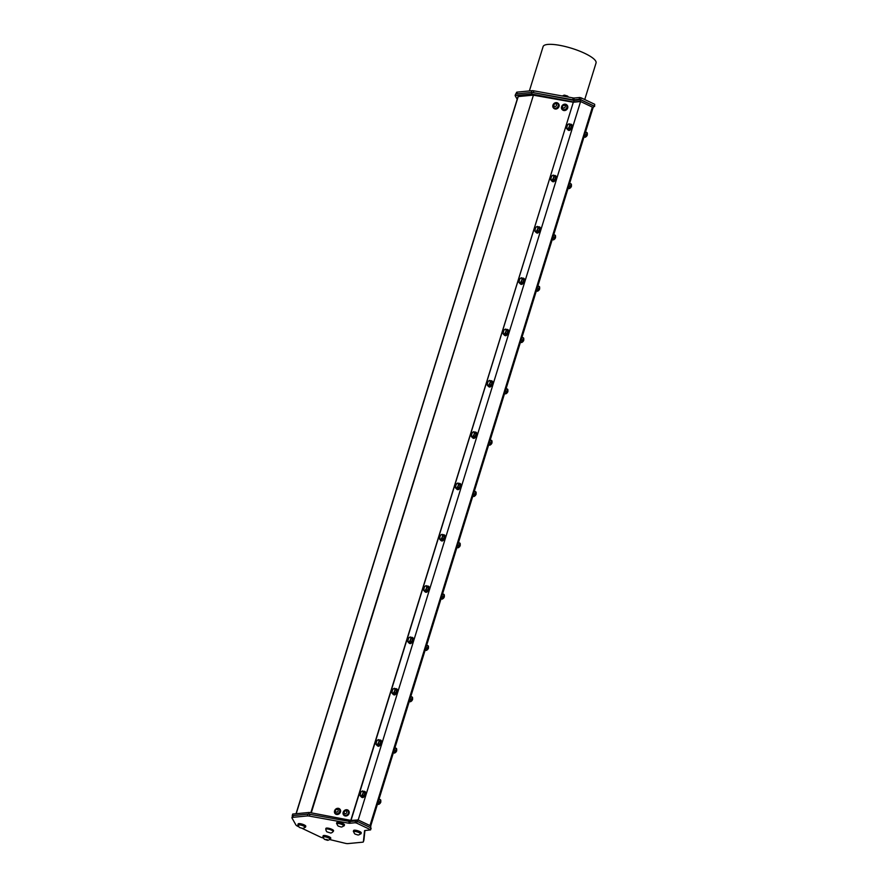 <?xml version="1.0" encoding="UTF-8"?>
<svg xmlns="http://www.w3.org/2000/svg" width="888" height="888" viewBox="0 0 888 888"><rect width="100%" height="100%" fill="white"/><g stroke="black" fill="none" stroke-linecap="round" stroke-linejoin="round"><path stroke-width="1.33" d="M370.74 825.895L593.129 107.459L592.374 107.115L369.974 825.563L370.884 826.029L370.396 827.594M351.015 820.423L573.326 102.22L580.597 101.521L592.374 107.115M593.273 107.592L593.772 105.983L580.697 99.767L580.197 101.376L573.581 102.009L531.59 94.017L515.129 95.604L517.193 99.278M531.59 94.017L532.09 92.408L574.081 100.4L580.697 99.767M593.573 106.627L594.594 106.46L594.694 104.285L594.594 106.46M594.139 106.072L580.619 99.645L581.174 97.858L594.694 104.285M579.143 99.29L573.681 99.822L574.225 98.024L579.698 97.502L579.143 99.29L580.619 99.645M572.693 99.745L533.322 92.63L533.877 90.842L573.237 97.958L572.693 99.745A2.309 0.566 -162.8 0 0 573.681 99.822M517.282 92.108L531.901 90.687L531.346 92.474L516.727 93.895L517.282 92.108A4.618 1.132 -162.8 0 0 516.494 92.463L516.039 93.962M533.877 90.842A4.618 1.132 -162.8 0 0 531.901 90.687M574.225 98.024A2.309 0.566 17.2 0 1 573.237 97.958M581.174 97.858L579.698 97.502M529.381 90.931L543.101 46.609A27.717 6.815 17.2 0 1 571.595 48.285A27.717 6.815 17.2 0 1 596.048 62.993L584.737 99.545M515.129 95.604L515.628 93.995L532.09 92.408M573.581 102.009L574.081 100.4M369.974 825.563L358.119 819.968L370.629 825.907M358.208 819.957L580.597 101.521M571.262 124.387A3.275 1.61 115.4 0 1 571.539 124.464A3.275 1.61 115.4 0 1 571.739 124.609A3.275 1.61 115.4 0 1 571.472 128.338A3.275 1.61 115.4 0 1 568.731 130.381A3.275 1.61 115.4 0 1 568.52 130.236M555.377 175.702A3.275 1.61 115.4 0 1 555.655 175.78A3.275 1.61 115.4 0 1 555.855 175.924A3.275 1.61 115.4 0 1 555.588 179.654A3.275 1.61 115.4 0 1 552.847 181.696A3.275 1.61 115.4 0 1 552.636 181.552M539.482 227.028A3.275 1.61 115.4 0 1 539.771 227.095A3.275 1.61 115.4 0 1 539.971 227.239A3.275 1.61 115.4 0 1 539.704 230.969A3.275 1.61 115.4 0 1 536.963 233.011A3.275 1.61 115.4 0 1 536.752 232.878M522.51 278.199A3.275 1.61 115.4 0 1 523.365 278.177A3.275 1.61 115.4 0 1 523.576 278.31A3.275 1.61 115.4 0 1 523.887 278.421A3.275 1.61 115.4 0 1 524.087 278.555A3.275 1.61 115.4 0 1 523.82 282.284A3.275 1.61 115.4 0 1 521.067 284.327A3.275 1.61 115.4 0 1 520.868 284.193M507.714 329.659A3.275 1.61 115.4 0 1 507.992 329.737A3.275 1.61 115.4 0 1 508.202 329.87A3.275 1.61 115.4 0 1 507.936 333.599A3.275 1.61 115.4 0 1 505.183 335.642A3.275 1.61 115.4 0 1 504.983 335.509M491.83 380.974A3.275 1.61 115.4 0 1 492.107 381.052A3.275 1.61 115.4 0 1 492.318 381.185A3.275 1.61 115.4 0 1 492.052 384.915A3.275 1.61 115.4 0 1 489.299 386.968A3.275 1.61 115.4 0 1 489.099 386.824M475.946 432.29A3.275 1.61 115.4 0 1 476.223 432.367A3.275 1.61 115.4 0 1 476.434 432.512A3.275 1.61 115.4 0 1 476.157 436.241A3.275 1.61 115.4 0 1 473.415 438.284A3.275 1.61 115.4 0 1 473.215 438.139M460.062 483.616A3.275 1.61 115.4 0 1 460.339 483.683A3.275 1.61 115.4 0 1 460.539 483.827A3.275 1.61 115.4 0 1 460.273 487.556A3.275 1.61 115.4 0 1 457.531 489.599A3.275 1.61 115.4 0 1 457.331 489.455M443.079 534.787A3.275 1.61 115.4 0 1 443.945 534.754A3.275 1.61 115.4 0 1 444.144 534.898A3.275 1.61 115.4 0 1 444.455 535.009A3.275 1.61 115.4 0 1 444.655 535.142A3.275 1.61 115.4 0 1 444.389 538.872A3.275 1.61 115.4 0 1 441.647 540.914A3.275 1.61 115.4 0 1 441.447 540.781M428.294 586.247A3.275 1.61 115.4 0 1 428.571 586.324A3.275 1.61 115.4 0 1 428.771 586.457A3.275 1.61 115.4 0 1 428.504 590.187A3.275 1.61 115.4 0 1 425.763 592.229A3.275 1.61 115.4 0 1 425.552 592.096M412.409 637.562A3.275 1.61 115.4 0 1 412.687 637.64A3.275 1.61 115.4 0 1 412.887 637.773A3.275 1.61 115.4 0 1 412.62 641.502A3.275 1.61 115.4 0 1 409.879 643.556A3.275 1.61 115.4 0 1 409.668 643.412M395.426 688.733A3.275 1.61 115.4 0 1 396.281 688.711A3.275 1.61 115.4 0 1 396.492 688.855A3.275 1.61 115.4 0 1 396.803 688.955A3.275 1.61 115.4 0 1 397.003 689.099A3.275 1.61 115.4 0 1 396.736 692.829A3.275 1.61 115.4 0 1 393.995 694.871A3.275 1.61 115.4 0 1 393.784 694.727M380.63 740.192A3.275 1.61 115.4 0 1 380.919 740.27A3.275 1.61 115.4 0 1 381.119 740.414A3.275 1.61 115.4 0 1 380.852 744.144A3.275 1.61 115.4 0 1 378.099 746.186A3.275 1.61 115.4 0 1 377.9 746.042M364.746 791.519A3.275 1.61 115.4 0 1 365.024 791.585A3.275 1.61 115.4 0 1 365.234 791.73A3.275 1.61 115.4 0 1 364.968 795.459A3.275 1.61 115.4 0 1 362.215 797.502A3.275 1.61 115.4 0 1 362.015 797.369M573.326 102.22L350.782 820.379M311.266 812.853L533.422 95.183L573.104 102.209M562.426 109.757A3.275 2.819 -47.1 0 0 567.832 107.082A3.275 2.819 -47.1 0 0 566.866 104.973M344 815.373A3.275 2.819 -47.1 0 0 348.596 810.722A3.275 2.819 -47.1 0 0 348.44 810.589M335.309 813.83A3.275 2.819 -47.1 0 0 339.915 809.179A3.275 2.819 -47.1 0 0 339.793 809.068M553.735 108.214A3.275 2.819 -47.1 0 0 558.807 106.971A3.275 2.819 -47.1 0 0 558.186 103.43M567.532 106.804A3.275 2.819 -47.1 0 0 562.426 105.306A3.275 2.819 -47.1 0 0 565.601 109.901A3.275 2.819 -47.1 0 0 567.532 106.804M562.57 109.213A2.764 2.387 -47.1 0 0 566.333 105.161M562.637 105.55A2.764 2.387 -47.1 0 0 566.167 108.758A2.764 2.387 -47.1 0 0 562.637 105.55M562.97 105.838A1.454 1.254 -47.1 0 0 563.525 108.025A1.454 1.254 -47.1 0 0 565.223 106.16A1.454 1.254 -47.1 0 0 562.97 105.838M348.729 813.919A3.275 2.819 -47.1 0 0 344 810.911A3.275 2.819 -47.1 0 0 343.845 815.24A3.275 2.819 -47.1 0 0 348.729 813.919M344.144 814.818A2.764 2.387 -47.1 0 0 347.907 810.777L347.863 810.733A2.764 2.387 -47.1 0 0 344.1 814.784A2.764 2.387 -47.1 0 0 347.863 810.733M345.332 810.966A1.454 1.254 -47.1 0 0 344.389 813.253A1.454 1.254 -47.1 0 0 346.72 812.653A1.454 1.254 -47.1 0 0 345.332 810.966M339.494 808.802A3.275 2.819 -47.1 0 0 335.165 813.697A3.275 2.819 -47.1 0 0 339.494 808.802M335.464 813.286A2.764 2.387 -47.1 0 0 339.227 809.234M335.287 813.108A2.764 2.387 -47.1 0 0 339.183 809.19A2.764 2.387 -47.1 0 0 335.287 813.108M335.731 811.743A1.454 1.254 -47.1 0 0 338.051 811.066A1.454 1.254 -47.1 0 0 336.596 809.445A1.454 1.254 -47.1 0 0 335.731 811.743M555.389 108.758A3.275 2.819 -47.1 0 0 558.041 103.297A3.275 2.819 -47.1 0 0 553.579 108.092A3.275 2.819 -47.1 0 0 555.389 108.758M553.89 107.67A2.764 2.387 -47.1 0 0 557.653 103.618M558.286 105.062A2.764 2.387 -47.1 0 0 553.224 105.361A2.764 2.387 -47.1 0 0 556.743 107.814A2.764 2.387 -47.1 0 0 558.286 105.062M556.565 104.851A1.454 1.254 -47.1 0 0 554.467 104.129A1.454 1.254 -47.1 0 0 554.623 106.438A1.454 1.254 -47.1 0 0 556.565 104.851M533.422 95.183L310.822 812.764M296.204 813.719L518.192 96.581L532.955 95.149M518.192 96.581L296.081 813.73M364.391 835.619L363.381 841.769A4.618 1.132 17.2 0 1 363.37 841.824A4.618 1.132 17.2 0 1 362.582 842.19L347.963 843.6A4.618 1.132 17.2 0 1 345.121 843.267L329.515 839.504M299.001 826.872L297.769 826.284A4.618 1.132 17.2 0 1 295.937 824.996L292.008 818.026A4.618 1.132 17.2 0 1 291.952 817.704A4.618 1.132 17.2 0 1 292.729 817.349L293.284 815.561L307.903 814.141L307.348 815.928A4.618 1.132 17.2 0 1 309.324 816.083L310.012 814.318L308.702 814.063L292.241 815.661L292.729 814.052L309.202 812.453L351.182 820.457L358.119 819.968M302.297 828.449L320.035 836.873A4.618 1.132 17.2 0 0 323.343 838.017L323.609 838.083M293.284 815.561A4.618 1.132 -162.8 0 0 292.507 815.917L291.952 817.704M307.348 815.928L292.729 817.349M309.879 814.296A4.618 1.132 -162.8 0 0 307.903 814.141M363.381 841.769L364.568 830.68M364.935 830.524L363.936 839.948M310.012 814.318L349.25 821.411L348.695 823.198A2.309 0.566 -162.8 0 0 349.683 823.276L350.238 821.478L355.7 820.956L355.144 822.743L356.632 823.098L357.176 821.311L370.696 827.738L370.596 829.914L364.946 830.524A2.309 0.566 -162.8 0 0 364.557 830.702A2.309 0.566 -162.8 0 0 364.546 830.735M348.695 823.198L309.324 816.083M350.238 821.478A2.309 0.566 17.2 0 1 349.25 821.411M355.144 822.743L349.683 823.276M357.176 821.311L355.7 820.956M370.152 829.525L356.632 823.098M325.863 829.181A3.996 0.988 17.2 0 1 325.785 828.848L325.929 828.382A3.996 0.988 17.2 0 1 330.036 828.626A3.996 0.988 17.2 0 1 333.566 830.746L333.422 831.224A3.996 0.988 17.2 0 1 333.166 831.446M297.902 824.73L298.146 823.92A3.996 0.988 17.2 0 1 302.264 824.164A3.996 0.988 17.2 0 1 305.794 826.284L305.539 827.094A3.996 0.988 -162.8 0 0 302.009 824.974A3.996 0.988 -162.8 0 0 297.902 824.73A3.996 0.988 -162.8 0 0 298.113 825.218A3.996 0.988 -162.8 0 0 298.357 825.429M353.369 831.312L353.624 830.502A3.996 0.988 17.2 0 1 357.731 830.746A3.996 0.988 17.2 0 1 361.261 832.866L361.016 833.677A3.996 0.988 -162.8 0 0 357.487 831.557A3.996 0.988 -162.8 0 0 353.369 831.312A3.996 0.988 -162.8 0 0 353.835 832.012M336.585 823.331L336.841 822.521A3.996 0.988 17.2 0 1 339.649 822.421A3.996 0.988 17.2 0 1 344.477 824.885L344.233 825.696A3.996 0.988 -162.8 0 0 339.394 823.232A3.996 0.988 -162.8 0 0 336.585 823.331A3.996 0.988 -162.8 0 0 337.04 824.042M323.354 837.306A3.996 0.988 17.2 0 1 322.899 836.607L323.143 835.797A3.996 0.988 17.2 0 1 323.521 835.53A3.996 0.988 17.2 0 1 327.972 836.285A3.996 0.988 17.2 0 1 330.791 838.161L330.536 838.971A3.996 0.988 17.2 0 1 329.759 839.293M308.702 814.063L309.202 812.453M350.882 821.422L351.182 820.457M357.32 821.378L357.797 819.813M322.899 836.607A3.996 0.988 17.2 0 1 323.276 836.341A3.996 0.988 17.2 0 1 327.716 837.084A3.996 0.988 17.2 0 1 330.536 838.971M323.421 836.918A3.452 0.855 17.2 0 1 323.421 836.774A3.452 0.855 17.2 0 1 324.176 836.485A3.452 0.855 17.2 0 1 327.961 837.329A3.452 0.855 17.2 0 1 330.014 838.816A3.452 0.855 17.2 0 1 329.925 838.938M343.456 826.018A3.996 0.988 -162.8 0 0 344.233 825.696M337.118 823.653A3.452 0.855 17.2 0 1 337.107 823.498A3.452 0.855 17.2 0 1 342.124 824.253A3.452 0.855 17.2 0 1 343.712 825.54A3.452 0.855 17.2 0 1 343.612 825.662M360.239 833.999A3.996 0.988 -162.8 0 0 361.016 833.677M353.901 831.623A3.452 0.855 17.2 0 1 353.89 831.468A3.452 0.855 17.2 0 1 356.177 831.357A3.452 0.855 17.2 0 1 359.729 832.655A3.452 0.855 17.2 0 1 360.495 833.521A3.452 0.855 17.2 0 1 360.406 833.643M304.762 827.416A3.996 0.988 -162.8 0 0 305.539 827.094M298.424 825.041A3.452 0.855 17.2 0 1 298.424 824.885A3.452 0.855 17.2 0 1 301.976 825.096A3.452 0.855 17.2 0 1 305.017 826.928A3.452 0.855 17.2 0 1 304.928 827.05M370.007 825.551L592.407 107.115M327.605 840.314A3.841 3.841 0 0 0 329.87 839.182A3.452 0.855 -162.8 0 0 329.925 839.093A3.452 0.855 -162.8 0 0 328.749 838.006A3.452 0.855 -162.8 0 0 324.087 836.762A3.452 0.855 -162.8 0 0 323.332 837.051A3.452 0.855 -162.8 0 0 323.321 837.151A3.841 3.841 0 0 0 324.553 839.371L327.605 840.314L327.261 839.604L324.553 839.371M341.303 827.039L341.325 827.039A3.841 3.841 0 0 0 343.567 825.907A3.452 0.855 -162.8 0 0 343.623 825.818A3.452 0.855 -162.8 0 0 342.035 824.53A3.452 0.855 -162.8 0 0 337.018 823.775A3.452 0.855 -162.8 0 0 337.018 823.875A3.841 3.841 0 0 0 338.239 826.095L341.303 827.039L338.239 826.095M358.086 835.02A3.841 3.841 0 0 0 360.35 833.888A3.452 0.855 -162.8 0 0 360.406 833.799A3.452 0.855 -162.8 0 0 359.64 832.933A3.452 0.855 -162.8 0 0 356.088 831.634A3.452 0.855 -162.8 0 0 353.813 831.756A3.452 0.855 -162.8 0 0 353.801 831.856A3.841 3.841 0 0 0 355.034 834.076L358.086 835.02L355.022 834.076M302.608 828.437A3.841 3.841 0 0 0 304.873 827.305A3.452 0.855 -162.8 0 0 304.928 827.205A3.452 0.855 -162.8 0 0 301.887 825.374A3.452 0.855 -162.8 0 0 298.335 825.163A3.452 0.855 -162.8 0 0 298.324 825.274A3.841 3.841 0 0 0 299.556 827.494L302.608 828.437L299.556 827.494M562.892 96.082A3.452 0.855 17.2 0 1 563.747 96.126A3.452 0.855 17.2 0 1 565.934 96.637M562.515 96.015A3.841 3.841 0 0 1 564.513 95.138L567.576 96.082A3.841 3.841 0 0 1 568.364 97.07M377.467 804.162L379.22 803.718L380.475 801.531L380.675 800.11L378.965 799.3M380.675 800.11L379.098 798.867M379.975 802.808L378.155 801.942M380.042 803.207L380.453 802.508M379.798 801.331C382.883 801.276 377.711 805.871 380.197 801.575L380.253 801.231C379.109 803.474 379.054 803.451 380.075 801.143M380.808 801.287L380.075 803.429M363.658 791.375A3.275 1.61 115.4 0 1 364.513 791.341A3.275 1.61 115.4 0 1 364.713 791.486A3.275 1.61 115.4 0 1 364.446 795.215A3.275 1.61 115.4 0 1 361.705 797.258A3.275 1.61 115.4 0 1 361.183 796.58M363.936 795.737L364.924 793.006L362.659 790.897L361.583 791.463A2.542 1.254 -64.6 0 0 360.639 792.518A2.542 1.254 -64.6 0 0 360.184 793.472A2.542 1.254 -64.6 0 0 360.162 793.517A2.542 1.254 -64.6 0 0 360.106 795.548L360.706 796.347L362.515 795.06L363.936 795.737L362.126 797.024L360.706 796.347M360.85 792.196L360.106 795.548A2.542 1.254 -64.6 0 0 361.427 795.615A2.542 1.254 -64.6 0 0 362.826 793.617A2.542 1.254 -64.6 0 0 362.903 791.53A2.542 1.254 -64.6 0 0 361.583 791.463L360.639 792.518M362.515 795.06L363.492 792.329L362.659 790.897M363.492 792.329L364.924 793.006M379.542 740.059A3.275 1.61 115.4 0 1 380.397 740.026A3.275 1.61 115.4 0 1 380.608 740.17A3.275 1.61 115.4 0 1 380.33 743.9A3.275 1.61 115.4 0 1 377.589 745.942A3.275 1.61 115.4 0 1 377.067 745.265M379.831 744.422L380.808 741.691L378.554 739.582L377.467 740.148A2.542 1.254 -64.6 0 0 376.523 741.203A2.542 1.254 -64.6 0 0 376.068 742.146A2.542 1.254 -64.6 0 0 376.057 742.202A2.542 1.254 -64.6 0 0 375.99 744.233L376.59 745.032L378.399 743.744L379.831 744.422L378.011 745.709L376.59 745.032M376.734 740.87L375.99 744.233A2.542 1.254 -64.6 0 0 377.322 744.299A2.542 1.254 -64.6 0 0 378.71 742.29A2.542 1.254 -64.6 0 0 378.788 740.215A2.542 1.254 -64.6 0 0 377.467 740.148L376.057 742.202M378.399 743.744L379.387 741.014L378.554 739.582M379.387 741.014L380.808 741.691M393.351 752.846L395.105 752.402L396.359 750.216L396.57 748.795L394.86 747.985M396.57 748.795L394.994 747.552M395.859 751.492L394.039 750.626M395.682 750.016C398.768 749.96 393.595 754.556 396.081 750.26L396.137 749.916C394.994 752.158 394.938 752.125 395.959 749.827M395.926 751.881L396.337 751.181M396.692 749.96L395.959 752.114M396.492 688.855A3.275 1.61 115.4 0 1 396.215 692.585A3.275 1.61 115.4 0 1 393.473 694.627A3.275 1.61 115.4 0 1 392.951 693.939M395.715 693.106L396.692 690.376L394.439 688.267L393.351 688.822A2.542 1.254 -64.6 0 0 392.418 689.876A2.542 1.254 -64.6 0 0 391.952 690.831A2.542 1.254 -64.6 0 0 391.941 690.886A2.542 1.254 -64.6 0 0 391.886 692.918L392.474 693.717L394.283 692.429L395.715 693.106L393.895 694.394L392.474 693.717M392.618 689.554L391.886 692.918A2.542 1.254 -64.6 0 0 393.206 692.984A2.542 1.254 -64.6 0 0 394.594 690.975A2.542 1.254 -64.6 0 0 394.672 688.899A2.542 1.254 -64.6 0 0 393.351 688.822L391.941 690.886M394.283 692.429L395.271 689.699L394.439 688.267M395.271 689.699L396.692 690.376M409.235 701.52L410.989 701.087L412.243 698.9L412.454 697.48L410.744 696.669M412.454 697.48L410.878 696.236M411.743 700.177L409.923 699.311M411.81 700.565L412.221 699.866M411.566 698.69C414.652 698.645 409.49 703.24 411.965 698.945L412.021 698.59C410.878 700.843 410.822 700.81 411.843 698.512M412.576 698.645L411.843 700.799M411.311 637.418A3.275 1.61 115.4 0 1 412.165 637.395A3.275 1.61 115.4 0 1 412.376 637.529A3.275 1.61 115.4 0 1 412.11 641.258A3.275 1.61 115.4 0 1 409.357 643.301A3.275 1.61 115.4 0 1 408.835 642.623M411.599 641.78L412.576 639.06L410.323 636.951L409.235 637.506A2.542 1.254 -64.6 0 0 408.302 638.561A2.542 1.254 -64.6 0 0 407.836 639.515A2.542 1.254 -64.6 0 0 407.825 639.571A2.542 1.254 -64.6 0 0 407.77 641.591L408.358 642.401L410.178 641.103L411.599 641.78L409.79 643.079L408.358 642.401M408.513 638.239L407.77 641.591A2.542 1.254 -64.6 0 0 409.091 641.669A2.542 1.254 -64.6 0 0 410.489 639.66A2.542 1.254 -64.6 0 0 410.556 637.584A2.542 1.254 -64.6 0 0 409.235 637.506L408.302 638.561M410.178 641.103L411.155 638.383L410.323 636.951M411.155 638.383L412.576 639.06M425.119 650.205L426.873 649.772L428.127 647.574L428.338 646.164L426.629 645.354M428.338 646.164L426.762 644.921M427.639 648.862L425.807 647.996M427.694 649.25L428.105 648.551M427.45 647.374C430.547 647.33 425.374 651.914 427.85 647.63L427.905 647.274C426.762 649.528 426.706 649.494 427.727 647.197M428.46 647.33L427.739 649.483M427.195 586.102A3.275 1.61 115.4 0 1 428.049 586.08A3.275 1.61 115.4 0 1 428.26 586.213A3.275 1.61 115.4 0 1 427.994 589.943A3.275 1.61 115.4 0 1 425.241 591.985A3.275 1.61 115.4 0 1 424.719 591.308M427.483 590.465L428.46 587.745L426.207 585.636L425.119 586.191A2.542 1.254 -64.6 0 0 424.187 587.245A2.542 1.254 -64.6 0 0 423.72 588.2A2.542 1.254 -64.6 0 0 423.709 588.245A2.542 1.254 -64.6 0 0 423.654 590.276L424.242 591.075L426.062 589.787L427.483 590.465L425.674 591.752L424.242 591.075M424.397 586.924L423.654 590.276A2.542 1.254 -64.6 0 0 424.975 590.354A2.542 1.254 -64.6 0 0 426.373 588.344A2.542 1.254 -64.6 0 0 426.44 586.258A2.542 1.254 -64.6 0 0 425.119 586.191L424.187 587.245M426.062 589.787L427.039 587.068L426.207 585.636M427.039 587.068L428.46 587.745M441.003 598.889L442.768 598.457L444.011 596.259L444.222 594.849L442.513 594.028M444.222 594.849L442.646 593.606M443.523 597.546L441.691 596.669M443.578 597.935L443.989 597.236M443.334 596.059C446.431 596.015 441.258 600.599 443.745 596.314L443.789 595.959C442.657 598.201 442.59 598.179 443.612 595.881M444.344 596.015L443.623 598.157M444.144 534.898A3.275 1.61 115.4 0 1 443.878 538.628A3.275 1.61 115.4 0 1 441.125 540.67A3.275 1.61 115.4 0 1 440.615 539.993M443.367 539.149L444.344 536.43L442.091 534.31L441.003 534.876A2.542 1.254 -64.6 0 0 440.071 535.93A2.542 1.254 -64.6 0 0 439.616 536.885A2.542 1.254 -64.6 0 0 439.593 536.929A2.542 1.254 -64.6 0 0 439.538 538.961L440.137 539.76L441.947 538.472L443.367 539.149L441.558 540.437L440.137 539.76M440.281 535.608L439.538 538.961A2.542 1.254 -64.6 0 0 440.859 539.038A2.542 1.254 -64.6 0 0 442.257 537.029A2.542 1.254 -64.6 0 0 442.324 534.942A2.542 1.254 -64.6 0 0 441.003 534.876L440.071 535.93M441.947 538.472L442.923 535.753L442.091 534.31M442.923 535.753L444.344 536.43M456.898 547.574L458.652 547.141L459.895 544.943L460.106 543.523L458.397 542.712M460.106 543.523L458.53 542.279M459.407 546.22L457.575 545.354M459.473 546.62L459.873 545.92M459.218 544.744C462.315 544.688 457.142 549.284 459.629 544.999L459.673 544.644C458.541 546.886 458.474 546.864 459.496 544.555M460.228 544.699L459.507 546.841M458.974 483.472A3.275 1.61 115.4 0 1 459.829 483.438A3.275 1.61 115.4 0 1 460.028 483.583A3.275 1.61 115.4 0 1 459.762 487.312A3.275 1.61 115.4 0 1 457.02 489.355A3.275 1.61 115.4 0 1 456.499 488.678M459.251 487.834L460.228 485.103L457.975 482.994L456.887 483.56A2.542 1.254 -64.6 0 0 455.955 484.615A2.542 1.254 -64.6 0 0 455.5 485.558A2.542 1.254 -64.6 0 0 455.477 485.614A2.542 1.254 -64.6 0 0 455.422 487.645L456.021 488.444L457.831 487.157L459.251 487.834L457.442 489.122L456.021 488.444M456.166 484.282L455.422 487.645A2.542 1.254 -64.6 0 0 456.743 487.712A2.542 1.254 -64.6 0 0 458.141 485.703A2.542 1.254 -64.6 0 0 458.219 483.627A2.542 1.254 -64.6 0 0 456.887 483.56L455.477 485.614M457.831 487.157L458.807 484.426L457.975 482.994M458.807 484.426L460.228 485.103M472.782 496.259L474.536 495.815L475.79 493.628L475.99 492.207L474.281 491.397M475.99 492.207L474.414 490.964M475.291 494.905L473.459 494.039M475.358 495.293L475.757 494.594M475.102 493.428C478.199 493.373 473.026 497.968 475.513 493.673L475.568 493.328C474.425 495.571 474.359 495.537 475.391 493.24M476.123 493.373L475.391 495.526M474.858 432.145A3.275 1.61 115.4 0 1 475.713 432.123A3.275 1.61 115.4 0 1 475.913 432.267A3.275 1.61 115.4 0 1 475.646 435.997A3.275 1.61 115.4 0 1 472.904 438.039A3.275 1.61 115.4 0 1 472.383 437.351M475.136 436.519L476.123 433.788L473.859 431.679L472.782 432.234A2.542 1.254 -64.6 0 0 471.839 433.289A2.542 1.254 -64.6 0 0 471.384 434.243A2.542 1.254 -64.6 0 0 471.362 434.299A2.542 1.254 -64.6 0 0 471.306 436.33L471.905 437.129L473.715 435.841L475.136 436.519L473.326 437.806L471.905 437.129M472.05 432.967L471.306 436.33A2.542 1.254 -64.6 0 0 472.627 436.397A2.542 1.254 -64.6 0 0 474.026 434.387A2.542 1.254 -64.6 0 0 474.103 432.312A2.542 1.254 -64.6 0 0 472.782 432.234L471.362 434.299M473.715 435.841L474.692 433.111L473.859 431.679M474.692 433.111L476.123 433.788M488.666 444.932L490.42 444.5L491.675 442.313L491.874 440.892L490.165 440.082M491.874 440.892L490.298 439.649M491.175 443.589L489.355 442.724M491.242 443.978L491.641 443.279M490.986 442.102C494.083 442.058 488.911 446.653 491.397 442.357L491.453 442.013C490.309 444.255 490.254 444.222 491.275 441.924M492.008 442.058L491.275 444.211M490.742 380.83A3.275 1.61 115.4 0 1 491.597 380.808A3.275 1.61 115.4 0 1 491.797 380.941A3.275 1.61 115.4 0 1 491.53 384.671A3.275 1.61 115.4 0 1 488.789 386.724A3.275 1.61 115.4 0 1 488.267 386.036M491.02 385.192L492.008 382.473L489.743 380.364L488.666 380.919A2.542 1.254 -64.6 0 0 487.723 381.973A2.542 1.254 -64.6 0 0 487.268 382.928A2.542 1.254 -64.6 0 0 487.246 382.983A2.542 1.254 -64.6 0 0 487.19 385.004L487.79 385.814L489.599 384.515L491.02 385.192L489.21 386.491L487.79 385.814M487.934 381.651L487.19 385.004A2.542 1.254 -64.6 0 0 488.511 385.081A2.542 1.254 -64.6 0 0 489.91 383.072A2.542 1.254 -64.6 0 0 489.987 380.996A2.542 1.254 -64.6 0 0 488.666 380.919L487.246 382.983M489.599 384.515L490.576 381.796L489.743 380.364M490.576 381.796L492.008 382.473M504.551 393.617L506.304 393.184L507.559 390.998L507.758 389.577L506.049 388.766M507.758 389.577L506.182 388.334M507.059 392.274L505.239 391.408M507.126 392.663L507.525 391.963M506.882 390.787C509.967 390.742 504.795 395.338 507.281 391.042L507.337 390.687C506.193 392.94 506.138 392.907 507.159 390.609M507.892 390.742L507.159 392.896M506.626 329.515A3.275 1.61 115.4 0 1 507.481 329.492A3.275 1.61 115.4 0 1 507.681 329.626A3.275 1.61 115.4 0 1 507.414 333.355A3.275 1.61 115.4 0 1 504.673 335.398A3.275 1.61 115.4 0 1 504.151 334.721M506.904 333.877L507.892 331.157L505.638 329.048L504.551 329.603A2.542 1.254 -64.6 0 0 503.607 330.658A2.542 1.254 -64.6 0 0 503.152 331.613A2.542 1.254 -64.6 0 0 503.13 331.657A2.542 1.254 -64.6 0 0 503.074 333.688L503.674 334.499L505.483 333.2L506.904 333.877L505.094 335.176L503.674 334.499M503.818 330.336L503.074 333.688A2.542 1.254 -64.6 0 0 504.395 333.766A2.542 1.254 -64.6 0 0 505.794 331.757A2.542 1.254 -64.6 0 0 505.871 329.681A2.542 1.254 -64.6 0 0 504.551 329.603L503.607 330.658M505.483 333.2L506.46 330.48L505.638 329.048M506.46 330.48L507.892 331.157M520.435 342.302L522.188 341.869L523.443 339.671L523.643 338.261L521.944 337.44M523.643 338.261L522.066 337.018M522.943 340.959L521.123 340.093M523.01 341.347L523.421 340.648M522.766 339.471C525.851 339.427 520.679 344.011 523.165 339.727L523.221 339.371C522.077 341.614 522.022 341.591 523.043 339.294M523.776 339.427L523.043 341.569M523.576 278.31A3.275 1.61 115.4 0 1 523.298 282.04A3.275 1.61 115.4 0 1 520.557 284.082A3.275 1.61 115.4 0 1 520.035 283.405M522.799 282.562L523.776 279.842L521.522 277.722L520.435 278.288A2.542 1.254 -64.6 0 0 519.491 279.343A2.542 1.254 -64.6 0 0 519.036 280.297A2.542 1.254 -64.6 0 0 519.025 280.342A2.542 1.254 -64.6 0 0 518.958 282.373L519.558 283.172L521.367 281.885L522.799 282.562L520.979 283.849L519.558 283.172M519.702 279.021L518.958 282.373A2.542 1.254 -64.6 0 0 520.29 282.451A2.542 1.254 -64.6 0 0 521.678 280.442A2.542 1.254 -64.6 0 0 521.756 278.355A2.542 1.254 -64.6 0 0 520.435 278.288L519.491 279.343M521.367 281.885L522.355 279.165L521.522 277.722M522.355 279.165L523.776 279.842M536.319 290.986L538.072 290.554L539.327 288.356L539.538 286.935L537.828 286.125M539.538 286.935L537.962 285.703M538.827 289.643L537.007 288.767M538.894 290.032L539.305 289.333M538.65 288.156C541.736 288.112 536.574 292.696 539.049 288.411L539.105 288.056C537.962 290.298 537.906 290.276 538.927 287.967M539.66 288.112L538.927 290.254M538.394 226.884A3.275 1.61 115.4 0 1 539.249 226.851A3.275 1.61 115.4 0 1 539.46 226.995A3.275 1.61 115.4 0 1 539.183 230.725A3.275 1.61 115.4 0 1 536.441 232.767A3.275 1.61 115.4 0 1 535.919 232.09M538.683 231.246L539.66 228.516L537.407 226.407L536.319 226.973A2.542 1.254 -64.6 0 0 535.386 228.027A2.542 1.254 -64.6 0 0 534.92 228.982A2.542 1.254 -64.6 0 0 534.909 229.026A2.542 1.254 -64.6 0 0 534.854 231.058L535.442 231.857L537.251 230.569L538.683 231.246L536.863 232.534L535.442 231.857M535.586 227.694L534.854 231.058A2.542 1.254 -64.6 0 0 536.174 231.124A2.542 1.254 -64.6 0 0 537.562 229.126A2.542 1.254 -64.6 0 0 537.64 227.039A2.542 1.254 -64.6 0 0 536.319 226.973L535.386 228.027M537.251 230.569L538.239 227.839L537.407 226.407M538.239 227.839L539.66 228.516M552.203 239.671L553.957 239.227L555.211 237.041L555.422 235.62L553.712 234.809M555.422 235.62L553.846 234.377M554.711 238.317L552.891 237.451M554.778 238.717L555.189 238.017M554.534 236.841C557.62 236.785 552.458 241.381 554.933 237.085L554.989 236.741C553.846 238.983 553.79 238.961 554.811 236.652M555.544 236.785L554.822 238.939M554.279 175.569A3.275 1.61 115.4 0 1 555.133 175.535A3.275 1.61 115.4 0 1 555.344 175.68A3.275 1.61 115.4 0 1 555.078 179.409A3.275 1.61 115.4 0 1 552.325 181.452A3.275 1.61 115.4 0 1 551.803 180.764M554.567 179.931L555.544 177.2L553.291 175.091L552.203 175.658A2.542 1.254 -64.6 0 0 551.27 176.712A2.542 1.254 -64.6 0 0 550.804 177.656A2.542 1.254 -64.6 0 0 550.793 177.711A2.542 1.254 -64.6 0 0 550.738 179.742L551.326 180.542L553.146 179.254L554.567 179.931L552.758 181.219L551.326 180.542M551.481 176.379L550.738 179.742A2.542 1.254 -64.6 0 0 552.059 179.809A2.542 1.254 -64.6 0 0 553.457 177.8A2.542 1.254 -64.6 0 0 553.524 175.724A2.542 1.254 -64.6 0 0 552.203 175.658L550.793 177.711M553.146 179.254L554.123 176.523L553.291 175.091M554.123 176.523L555.544 177.2M568.087 188.345L569.852 187.912L571.095 185.725L571.306 184.304L569.596 183.494M571.306 184.304L569.73 183.061M570.607 187.002L568.775 186.136M570.662 187.39L571.073 186.691M570.418 185.525C573.515 185.47 568.342 190.065 570.817 185.77L570.873 185.426C569.73 187.668 569.674 187.634 570.695 185.337M571.428 185.47L570.707 187.623M570.163 124.242A3.275 1.61 115.4 0 1 571.028 124.22A3.275 1.61 115.4 0 1 571.228 124.353A3.275 1.61 115.4 0 1 570.962 128.094A3.275 1.61 115.4 0 1 568.209 130.136A3.275 1.61 115.4 0 1 567.698 129.448M570.451 128.616L571.428 125.885L569.175 123.776L568.087 124.331A2.542 1.254 -64.6 0 0 567.154 125.386A2.542 1.254 -64.6 0 0 566.688 126.34A2.542 1.254 -64.6 0 0 566.677 126.396A2.542 1.254 -64.6 0 0 566.622 128.427L567.21 129.226L569.03 127.939L570.451 128.616L568.642 129.903L567.21 129.226M567.365 125.064L566.622 128.427A2.542 1.254 -64.6 0 0 567.943 128.494A2.542 1.254 -64.6 0 0 569.341 126.485A2.542 1.254 -64.6 0 0 569.408 124.409A2.542 1.254 -64.6 0 0 568.087 124.331L566.677 126.396M569.03 127.939L570.007 125.208L569.175 123.776M570.007 125.208L571.428 125.885M583.982 137.03L585.736 136.597L586.979 134.41L587.19 132.989L585.481 132.179M587.19 132.989L585.614 131.746M586.491 135.686L584.659 134.821M586.546 136.075L586.957 135.376M586.302 134.199C589.399 134.155 584.226 138.75 586.713 134.454L586.757 134.099C585.625 136.352 585.558 136.319 586.58 134.021M587.312 134.155L586.591 136.308M325.785 828.848A3.996 0.988 17.2 0 1 329.892 829.092A3.996 0.988 17.2 0 1 333.422 831.224M325.963 829.092A3.818 0.944 17.2 0 1 325.952 828.904A3.818 0.944 17.2 0 1 329.881 829.137A3.818 0.944 17.2 0 1 333.244 831.168A3.818 0.944 17.2 0 1 333.133 831.312M330.758 833.055A4.063 4.063 0 0 0 333.1 831.579A3.818 0.944 -162.8 0 0 333.144 831.501A3.818 0.944 -162.8 0 0 329.781 829.47A3.818 0.944 -162.8 0 0 325.852 829.237A3.818 0.944 -162.8 0 0 325.841 829.325A4.063 4.063 0 0 0 326.939 831.867L330.758 833.055L326.939 831.867M379.054 803.873A1.943 0.955 -64.6 0 0 380.33 802.563A1.943 0.955 -64.6 0 0 380.63 800.699M394.949 752.547A1.943 0.955 -64.6 0 0 396.215 751.248A1.943 0.955 -64.6 0 0 396.514 749.383M410.833 701.231A1.943 0.955 -64.6 0 0 412.099 699.922A1.943 0.955 -64.6 0 0 412.398 698.068M426.717 649.916A1.943 0.955 -64.6 0 0 427.994 648.606A1.943 0.955 -64.6 0 0 428.282 646.753M442.601 598.601A1.943 0.955 -64.6 0 0 443.878 597.291A1.943 0.955 -64.6 0 0 444.167 595.437M458.486 547.286A1.943 0.955 -64.6 0 0 459.762 545.976A1.943 0.955 -64.6 0 0 460.051 544.111M474.37 495.959A1.943 0.955 -64.6 0 0 475.646 494.66A1.943 0.955 -64.6 0 0 475.946 492.796M490.254 444.644A1.943 0.955 -64.6 0 0 491.53 443.334A1.943 0.955 -64.6 0 0 491.83 441.48M506.138 393.329A1.943 0.955 -64.6 0 0 507.414 392.019A1.943 0.955 -64.6 0 0 507.714 390.165M522.022 342.013A1.943 0.955 -64.6 0 0 523.298 340.703A1.943 0.955 -64.6 0 0 523.598 338.85M537.917 290.698A1.943 0.955 -64.6 0 0 539.183 289.388A1.943 0.955 -64.6 0 0 539.482 287.534M553.801 239.383A1.943 0.955 -64.6 0 0 555.067 238.073A1.943 0.955 -64.6 0 0 555.366 236.208M569.685 188.056A1.943 0.955 -64.6 0 0 570.962 186.758A1.943 0.955 -64.6 0 0 571.25 184.893M585.569 136.741A1.943 0.955 -64.6 0 0 586.846 135.431A1.943 0.955 -64.6 0 0 587.135 133.577M563.98 104.673A3.075 3.075 0 0 0 561.915 106.904M345.554 810.289A3.075 3.075 0 0 0 343.49 812.509M336.874 808.746A3.075 3.075 0 0 0 334.798 810.977M555.3 103.141A3.075 3.075 0 0 0 553.224 105.361M296.037 813.73L518.004 96.659M363.914 840.037L363.37 841.824M371.151 828.115L370.596 829.914M380.12 799.566C382.007 799.866 379.642 805.516 377.933 804.162M396.004 748.251C397.902 748.551 395.526 754.201 393.817 752.846M411.888 696.936C413.786 697.235 411.41 702.885 409.701 701.531M427.772 645.62C429.67 645.92 427.295 651.57 425.585 650.216M443.656 594.294C445.554 594.605 443.179 600.255 441.469 598.9M459.54 542.979C461.438 543.278 459.074 548.928 457.353 547.574M475.424 491.663C477.322 491.963 474.958 497.613 473.249 496.259M491.319 440.348C493.206 440.648 490.842 446.298 489.133 444.944M507.203 389.033C509.09 389.333 506.726 394.982 505.017 393.628M523.088 337.706C524.975 338.017 522.61 343.667 520.901 342.313M538.972 286.391C540.87 286.702 538.494 292.341 536.785 290.998M554.856 235.076C556.754 235.376 554.378 241.025 552.669 239.671M570.74 183.761C572.638 184.06 570.263 189.71 568.553 188.356M586.624 132.445C588.522 132.745 586.147 138.395 584.437 137.041"/></g></svg>
